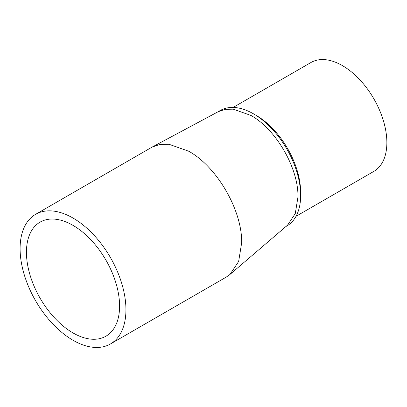 <?xml version="1.0" encoding="UTF-8"?>
<svg xmlns="http://www.w3.org/2000/svg" width="407" height="407" viewBox="0 0 407 407"><rect width="100%" height="100%" fill="white"/><g stroke="black" fill="none" stroke-linecap="round" stroke-linejoin="round"><path stroke-width="0.61" d="M110.434 343.971L226.155 277.162L229.95 274.471L238.639 261.482L241.651 242.898C242.384 210.668 217.012 166.722 188.731 151.241L168.93 144.246L159.941 144.454L152.009 147.146L35.597 214.341A74.842 43.208 60 0 1 73.016 218.05A74.842 43.208 60 0 1 121.907 284A74.842 43.208 60 0 1 110.434 343.971A74.842 43.208 60 0 1 73.016 340.262A74.842 43.208 60 0 1 24.125 274.313A74.842 43.208 60 0 1 35.597 214.341M229.95 274.471L287.535 225.147L295.279 213.578L297.96 197.029C298.606 168.32 276.012 129.182 250.824 115.39L233.191 109.162L225.183 109.346L218.116 111.747L152.009 147.146M73.016 225.381A65.858 38.024 -120 0 0 40.084 222.12A65.858 38.024 -120 0 0 29.991 274.893A65.858 38.024 -120 0 0 73.016 332.931A65.858 38.024 -120 0 0 105.942 336.192A65.858 38.024 -120 0 0 116.041 283.42A65.858 38.024 -120 0 0 73.016 225.381M285.943 226.511L286.833 225.997A66.656 38.487 -120 0 0 300.641 195.482A66.656 38.487 -120 0 0 253.505 113.843A66.656 38.487 -120 0 0 220.177 110.541L217.801 111.915M296.021 216.315L373.845 171.383A62.866 36.294 -120 0 0 383.48 121.006A62.866 36.294 -120 0 0 342.409 65.608A62.866 36.294 -120 0 0 310.979 62.495L233.155 107.428M300.641 195.482L300.641 192.384A62.866 36.294 60 0 0 256.186 115.39L253.505 113.843"/></g></svg>

